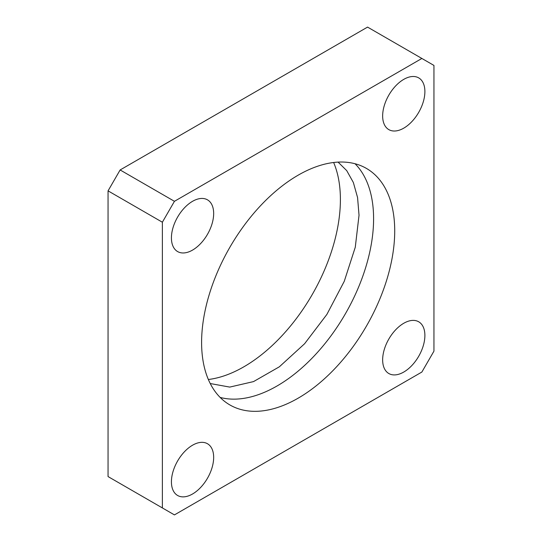 <?xml version="1.0" encoding="UTF-8"?>
<svg xmlns="http://www.w3.org/2000/svg" width="542" height="542" viewBox="0 0 542 542"><rect width="100%" height="100%" fill="white"/><g stroke="black" fill="none" stroke-linecap="round" stroke-linejoin="round"><path stroke-width="0.81" d="M355.051 163.745A136.557 78.841 -60 0 1 373.594 218.738A136.557 78.841 -60 0 1 277.037 385.985A136.557 78.841 -60 0 1 220.14 397.422M403.77 128.142A29.871 17.249 120 0 0 423.282 101.821A29.871 17.249 120 0 0 418.702 77.885A29.871 17.249 120 0 0 403.77 79.362A29.871 17.249 120 0 0 384.258 105.69A29.871 17.249 120 0 0 388.831 129.626A29.871 17.249 120 0 0 403.77 128.142M192.545 250.092A29.871 17.249 120 0 0 212.058 223.771A29.871 17.249 120 0 0 207.484 199.835A29.871 17.249 120 0 0 192.545 201.312A29.871 17.249 120 0 0 173.034 227.633A29.871 17.249 120 0 0 177.607 251.569A29.871 17.249 120 0 0 192.545 250.092M403.77 372.042A29.871 17.249 120 0 0 423.282 345.721A29.871 17.249 120 0 0 418.702 321.785A29.871 17.249 120 0 0 403.77 323.262A29.871 17.249 120 0 0 384.258 349.59A29.871 17.249 120 0 0 388.831 373.526A29.871 17.249 120 0 0 403.77 372.042M192.545 493.992A29.871 17.249 120 0 0 212.058 467.671A29.871 17.249 120 0 0 207.484 443.735A29.871 17.249 120 0 0 192.545 445.212A29.871 17.249 120 0 0 173.034 471.54A29.871 17.249 120 0 0 177.607 495.476A29.871 17.249 120 0 0 192.545 493.992M298.154 398.174A136.557 78.841 120 0 0 387.367 277.843A136.557 78.841 120 0 0 366.433 168.42A136.557 78.841 120 0 0 298.154 175.181A136.557 78.841 120 0 0 208.948 295.519A136.557 78.841 120 0 0 229.883 404.942A136.557 78.841 120 0 0 298.154 398.174M208.358 379.502A136.557 78.841 120 0 0 243.846 366.819A136.557 78.841 120 0 0 333.642 162.498M174.443 514.9L421.872 372.042L433.946 351.141L433.946 65.426L421.872 58.461L174.443 201.312L162.37 222.22L162.37 507.929L174.443 514.9M421.872 58.461L367.557 27.1L120.128 169.958L108.054 190.859L108.054 476.574L162.37 507.929M174.443 201.312L120.128 169.958M162.37 222.22L108.054 190.859M338.079 162.105L346.724 170.622L353.357 182.498L357.571 197.539L359.028 215.255L355.274 247.247L344.265 281.305L326.88 314.421L304.59 343.75L279.36 366.798L253.534 381.595L229.754 387.09L210.235 383.54"/></g></svg>
